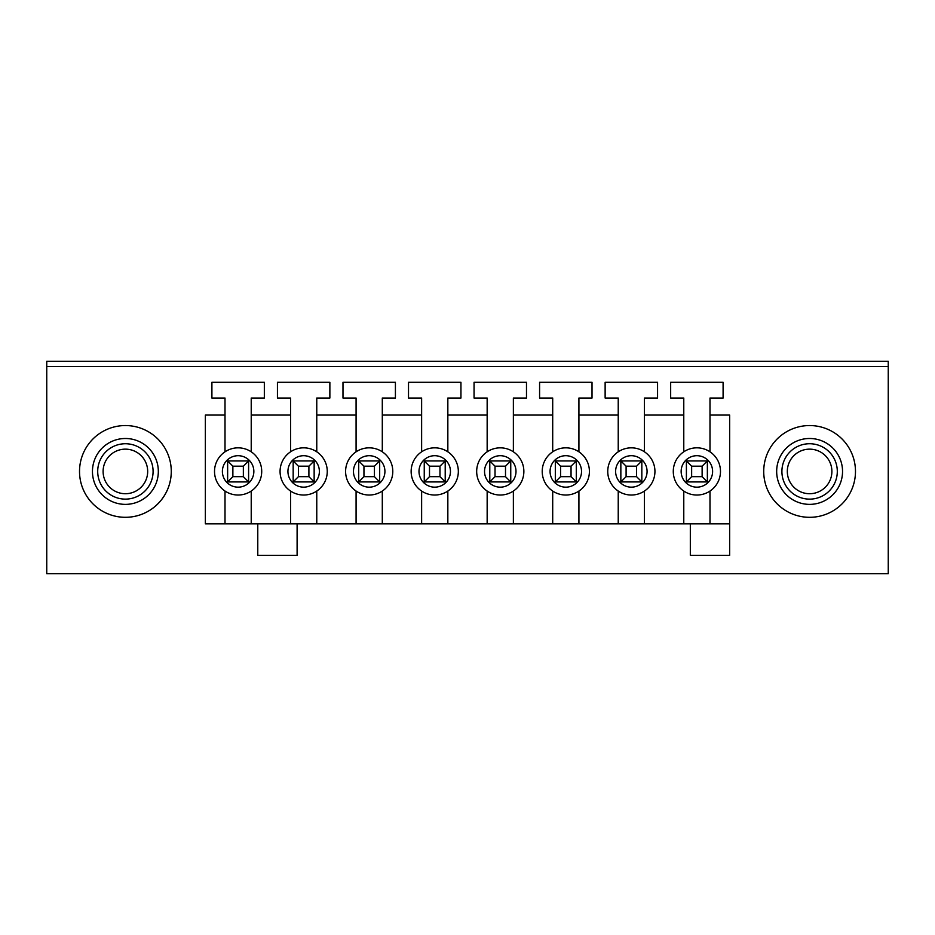 <?xml version="1.0" encoding="UTF-8"?>
<svg xmlns="http://www.w3.org/2000/svg" width="935" height="935" viewBox="0 0 935 935"><rect width="100%" height="100%" fill="white"/><g stroke="black" fill="none" stroke-linecap="round" stroke-linejoin="round"><path stroke-width="1.4" d="M888.25 573.669L46.75 573.669L46.75 366.567L888.25 366.567L888.25 573.669M297.108 555.32L257.779 555.32L257.779 523.857L205.349 523.857L205.349 415.07L225.008 415.07L225.008 398.029L211.906 398.029L211.906 382.298L264.336 382.298L264.336 398.029L251.223 398.029L251.223 415.07L290.551 415.07L290.551 398.029L277.438 398.029L277.438 382.298L329.868 382.298L329.868 398.029L316.766 398.029L316.766 415.07L356.083 415.07L356.083 398.029L342.981 398.029L342.981 382.298L395.411 382.298L395.411 398.029L382.298 398.029L382.298 415.07L421.627 415.07L421.627 398.029L408.513 398.029L408.513 382.298L460.943 382.298L460.943 398.029L447.842 398.029L447.842 415.07L487.158 415.07L487.158 398.029L474.057 398.029L474.057 382.298L526.487 382.298L526.487 398.029L513.373 398.029L513.373 415.07L552.702 415.07L552.702 398.029L539.588 398.029L539.588 382.298L592.019 382.298L592.019 398.029L578.917 398.029L578.917 415.07L618.234 415.07L618.234 398.029L605.132 398.029L605.132 382.298L657.562 382.298L657.562 398.029L644.449 398.029L644.449 415.07L683.777 415.07L683.777 398.029L670.664 398.029L670.664 382.298L723.094 382.298L723.094 398.029L709.992 398.029L709.992 415.07L729.651 415.07L729.651 555.32L690.322 555.32L690.322 523.857L297.108 523.857L297.108 555.32M257.779 523.857L297.108 523.857M690.322 523.857L729.651 523.857M79.522 471.427A45.873 45.873 0 0 1 148.338 431.701A45.873 45.873 0 0 1 148.338 511.164A45.873 45.873 0 0 1 79.522 471.427A45.873 45.873 0 0 0 128.189 517.219A45.873 45.873 0 0 0 170.93 465.864M855.478 471.427A45.873 45.873 0 0 1 786.662 511.164A45.873 45.873 0 0 1 786.662 431.701A45.873 45.873 0 0 1 855.478 471.427M251.223 451.815L251.223 415.07M225.008 415.07L225.008 451.815M316.766 451.815L316.766 415.07M290.551 415.07L290.551 451.815M382.298 451.815L382.298 415.07M356.083 415.07L356.083 451.815M447.842 451.815L447.842 415.07M421.627 415.07L421.627 451.815M513.373 451.815L513.373 415.07M487.158 415.07L487.158 451.815M578.917 451.815L578.917 415.07M552.702 415.07L552.702 451.815M644.449 451.815L644.449 415.07M618.234 415.07L618.234 451.815M709.992 451.815L709.992 415.07M683.777 415.07L683.777 451.815M46.75 366.567L46.75 361.331L888.25 361.331L888.25 366.567M683.777 491.05L683.777 523.857M709.992 523.857L709.992 491.05M673.282 471.427A23.597 23.597 0 0 1 708.683 450.997A23.597 23.597 0 0 1 708.683 491.868A23.597 23.597 0 0 1 673.282 471.427A23.597 23.597 0 0 1 708.683 450.997A23.597 23.597 0 0 1 708.683 491.868A23.597 23.597 0 0 1 673.282 471.427M787.317 471.427A22.288 22.288 0 0 1 809.605 449.151A22.288 22.288 0 0 1 831.893 471.427A22.288 22.288 0 0 1 809.605 493.715A22.288 22.288 0 0 1 787.317 471.427M103.107 471.427A22.288 22.288 0 0 1 136.533 452.131A22.288 22.288 0 0 1 136.533 490.735A22.288 22.288 0 0 1 103.107 471.427M644.449 523.857L644.449 491.05A23.597 23.597 0 0 1 618.234 491.05L618.234 523.857M607.75 471.427A23.597 23.597 0 0 1 643.14 450.997A23.597 23.597 0 0 1 643.14 491.868A23.597 23.597 0 0 1 607.75 471.427A23.597 23.597 0 0 1 643.14 450.997A23.597 23.597 0 0 1 643.14 491.868A23.597 23.597 0 0 1 607.75 471.427M552.702 491.05L552.702 523.857M578.917 523.857L578.917 491.05M542.218 471.427A23.597 23.597 0 0 1 577.608 450.997A23.597 23.597 0 0 1 577.608 491.868A23.597 23.597 0 0 1 542.218 471.427A23.597 23.597 0 0 1 577.608 450.997A23.597 23.597 0 0 1 577.608 491.868A23.597 23.597 0 0 1 542.218 471.427M487.158 491.05L487.158 523.857M513.373 523.857L513.373 491.05M476.675 471.427A23.597 23.597 0 0 1 512.064 450.997A23.597 23.597 0 0 1 512.064 491.868A23.597 23.597 0 0 1 476.675 471.427A23.597 23.597 0 0 1 512.064 450.997A23.597 23.597 0 0 1 512.064 491.868A23.597 23.597 0 0 1 476.675 471.427M421.627 491.05L421.627 523.857M447.842 523.857L447.842 491.05M411.143 471.427A23.597 23.597 0 0 1 446.533 450.997A23.597 23.597 0 0 1 446.533 491.868A23.597 23.597 0 0 1 411.143 471.427A23.597 23.597 0 0 1 446.533 450.997A23.597 23.597 0 0 1 446.533 491.868A23.597 23.597 0 0 1 411.143 471.427M356.083 491.05L356.083 523.857M382.298 523.857L382.298 491.05M345.599 471.427A23.597 23.597 0 0 1 380.989 450.997A23.597 23.597 0 0 1 380.989 491.868A23.597 23.597 0 0 1 345.599 471.427A23.597 23.597 0 0 1 380.989 450.997A23.597 23.597 0 0 1 380.989 491.868A23.597 23.597 0 0 1 345.599 471.427M316.766 523.857L316.766 491.05A23.597 23.597 0 0 1 290.551 491.05L290.551 523.857M280.068 471.427A23.597 23.597 0 0 1 315.457 450.997A23.597 23.597 0 0 1 315.457 491.868A23.597 23.597 0 0 1 280.068 471.427A23.597 23.597 0 0 1 315.457 450.997A23.597 23.597 0 0 1 315.457 491.868A23.597 23.597 0 0 1 280.068 471.427M225.008 491.05L225.008 523.857M251.223 523.857L251.223 491.05M214.524 471.427A23.597 23.597 0 0 1 249.914 450.997A23.597 23.597 0 0 1 249.914 491.868A23.597 23.597 0 0 1 214.524 471.427A23.597 23.597 0 0 1 249.914 450.997A23.597 23.597 0 0 1 249.914 491.868A23.597 23.597 0 0 1 214.524 471.427M686.395 460.943L707.363 460.943L707.363 481.922L686.395 481.922L686.395 460.943L691.643 466.191L691.643 476.675L702.127 476.675L702.127 466.191L691.643 466.191M702.127 466.191L707.363 460.943M707.363 481.922L702.127 476.675M686.395 481.922L691.643 476.675M158.085 467.43A32.935 32.935 0 0 0 105.585 445.118A32.935 32.935 0 0 0 112.504 501.744A32.935 32.935 0 0 0 158.085 467.43M152.884 468.073A27.699 27.699 0 0 0 108.74 449.303A27.699 27.699 0 0 0 114.561 496.917A27.699 27.699 0 0 0 152.884 468.073M842.54 471.427A32.935 32.935 0 0 0 793.137 442.909A32.935 32.935 0 0 0 793.137 499.956A32.935 32.935 0 0 0 842.54 471.427M837.304 471.427A27.699 27.699 0 0 0 795.755 447.444A27.699 27.699 0 0 0 795.755 495.421A27.699 27.699 0 0 0 837.304 471.427M620.852 460.943L641.831 460.943L641.831 481.922L620.852 481.922L620.852 460.943L626.099 466.191L626.099 476.675L636.583 476.675L636.583 466.191L626.099 466.191M636.583 466.191L641.831 460.943M641.831 481.922L636.583 476.675M620.852 481.922L626.099 476.675M555.32 460.943L576.287 460.943L576.287 481.922L555.32 481.922L555.32 460.943L560.568 466.191L560.568 476.675L571.051 476.675L571.051 466.191L560.568 466.191M571.051 466.191L576.287 460.943M576.287 481.922L571.051 476.675M555.32 481.922L560.568 476.675M489.788 460.943L510.755 460.943L510.755 481.922L489.788 481.922L489.788 460.943L495.024 466.191L495.024 476.675L505.508 476.675L505.508 466.191L495.024 466.191M505.508 466.191L510.755 460.943M510.755 481.922L505.508 476.675M489.788 481.922L495.024 476.675M424.245 460.943L445.212 460.943L445.212 481.922L424.245 481.922L424.245 460.943L429.492 466.191L429.492 476.675L439.976 476.675L439.976 466.191L429.492 466.191M439.976 466.191L445.212 460.943M445.212 481.922L439.976 476.675M424.245 481.922L429.492 476.675M358.713 460.943L379.68 460.943L379.68 481.922L358.713 481.922L358.713 460.943L363.949 466.191L363.949 476.675L374.432 476.675L374.432 466.191L363.949 466.191M374.432 466.191L379.68 460.943M379.68 481.922L374.432 476.675M358.713 481.922L363.949 476.675M293.169 460.943L314.148 460.943L314.148 481.922L293.169 481.922L293.169 460.943L298.417 466.191L298.417 476.675L308.901 476.675L308.901 466.191L298.417 466.191M308.901 466.191L314.148 460.943M314.148 481.922L308.901 476.675M293.169 481.922L298.417 476.675M227.637 460.943L248.605 460.943L248.605 481.922L227.637 481.922L227.637 460.943L232.873 466.191L232.873 476.675L243.357 476.675L243.357 466.191L232.873 466.191M243.357 466.191L248.605 460.943M248.605 481.922L243.357 476.675M227.637 481.922L232.873 476.675M222.39 471.427A15.731 15.731 0 0 1 245.987 457.811A15.731 15.731 0 0 1 245.987 485.055A15.731 15.731 0 0 1 222.39 471.427M287.933 471.427A15.731 15.731 0 0 1 311.519 457.811A15.731 15.731 0 0 1 311.519 485.055A15.731 15.731 0 0 1 287.933 471.427M353.465 471.427A15.731 15.731 0 0 1 377.062 457.811A15.731 15.731 0 0 1 377.062 485.055A15.731 15.731 0 0 1 353.465 471.427M418.997 471.427A15.731 15.731 0 0 1 442.594 457.811A15.731 15.731 0 0 1 442.594 485.055A15.731 15.731 0 0 1 418.997 471.427M484.54 471.427A15.731 15.731 0 0 1 508.137 457.811A15.731 15.731 0 0 1 508.137 485.055A15.731 15.731 0 0 1 484.54 471.427M550.072 471.427A15.731 15.731 0 0 1 573.669 457.811A15.731 15.731 0 0 1 573.669 485.055A15.731 15.731 0 0 1 550.072 471.427M615.616 471.427A15.731 15.731 0 0 1 639.213 457.811A15.731 15.731 0 0 1 639.213 485.055A15.731 15.731 0 0 1 615.616 471.427M681.147 471.427A15.731 15.731 0 0 1 704.745 457.811A15.731 15.731 0 0 1 704.745 485.055A15.731 15.731 0 0 1 681.147 471.427"/></g></svg>
